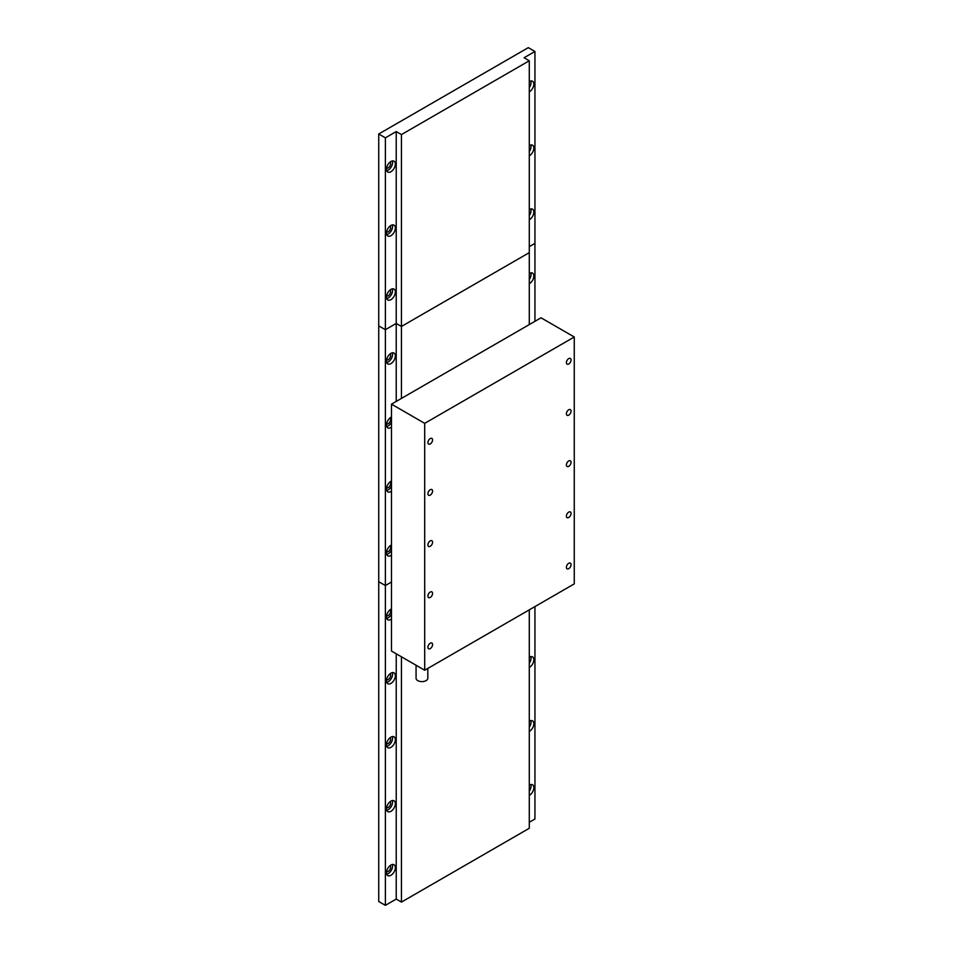 <?xml version="1.0" encoding="UTF-8"?>
<svg xmlns="http://www.w3.org/2000/svg" width="953" height="953" viewBox="0 0 953 953"><rect width="100%" height="100%" fill="white"/><g stroke="black" fill="none" stroke-linecap="round" stroke-linejoin="round"><path stroke-width="1.43" d="M390.921 363.605A6.266 3.621 120 0 0 395.019 358.09A6.266 3.621 120 0 0 394.054 353.063A6.266 3.621 120 0 0 390.921 353.372A6.266 3.621 120 0 0 386.823 358.9A6.266 3.621 120 0 0 387.788 363.915A6.266 3.621 120 0 0 390.921 363.605M386.727 362.557A6.266 3.621 120 0 0 388.157 362.009A6.266 3.621 120 0 0 392.35 352.824M386.573 360.031A3.526 2.037 120 0 0 388.157 359.769A3.526 2.037 120 0 0 390.408 356.827A3.526 2.037 120 0 0 390.075 353.956M529.284 283.72A6.266 3.621 120 0 0 529.403 283.66A6.266 3.621 120 0 0 533.489 278.145A6.266 3.621 120 0 0 532.536 273.118A6.266 3.621 120 0 0 529.403 273.428A6.266 3.621 120 0 0 529.284 273.499M529.284 279.503A6.266 3.621 120 0 0 530.821 272.88M391.48 417.057A6.266 3.621 120 0 0 390.921 417.331A6.266 3.621 120 0 0 386.823 422.858A6.266 3.621 120 0 0 387.788 427.885A6.266 3.621 120 0 0 390.921 427.575A6.266 3.621 120 0 0 391.48 427.206M386.727 426.527A6.266 3.621 120 0 0 388.157 425.967A6.266 3.621 120 0 0 391.48 422.322M386.573 423.99A3.526 2.037 120 0 0 388.157 423.728A3.526 2.037 120 0 0 390.408 420.785A3.526 2.037 120 0 0 390.075 417.914M391.48 481.015A6.266 3.621 120 0 0 390.921 481.301A6.266 3.621 120 0 0 386.823 486.816A6.266 3.621 120 0 0 387.788 491.843A6.266 3.621 120 0 0 390.921 491.534A6.266 3.621 120 0 0 391.48 491.164M386.727 490.485A6.266 3.621 120 0 0 388.157 489.925A6.266 3.621 120 0 0 391.48 486.28M386.573 487.948A3.526 2.037 120 0 0 388.157 487.698A3.526 2.037 120 0 0 390.408 484.743A3.526 2.037 120 0 0 390.075 481.873M391.48 544.973A6.266 3.621 120 0 0 390.921 545.259A6.266 3.621 120 0 0 386.823 550.774A6.266 3.621 120 0 0 387.788 555.802A6.266 3.621 120 0 0 390.921 555.492A6.266 3.621 120 0 0 391.48 555.134M386.727 554.443A6.266 3.621 120 0 0 388.157 553.896A6.266 3.621 120 0 0 391.48 550.238M386.573 551.906A3.526 2.037 120 0 0 388.157 551.656A3.526 2.037 120 0 0 390.408 548.702A3.526 2.037 120 0 0 390.075 545.831M396.234 401.404L396.234 323.448L385.381 329.714L378.734 325.878L385.381 329.714L385.381 585.547L378.734 581.711L378.734 133.992L528.296 47.65L534.943 51.486L524.079 57.752L529.284 60.766L401.451 134.576L396.234 131.562L396.234 323.448L401.451 326.45L401.451 398.402M529.284 60.766L529.284 324.592M401.451 134.576L401.451 326.45L529.284 252.64L401.451 326.45L396.234 323.448L385.381 329.714L385.381 137.828L378.734 133.992M534.943 51.486L534.943 321.328M534.943 243.372L529.284 246.624L534.943 243.372M391.48 582.033L385.381 585.547L385.381 905.35L378.734 901.514L378.734 581.711L385.381 585.547L391.48 582.033M390.921 171.731A6.266 3.621 120 0 0 395.019 166.203A6.266 3.621 120 0 0 394.054 161.188A6.266 3.621 120 0 0 390.921 161.498A6.266 3.621 120 0 0 386.823 167.025A6.266 3.621 120 0 0 387.788 172.04A6.266 3.621 120 0 0 390.921 171.731M386.727 170.682A6.266 3.621 120 0 0 388.157 170.134A6.266 3.621 120 0 0 392.35 160.95M386.573 168.157A3.526 2.037 120 0 0 388.157 167.895A3.526 2.037 120 0 0 390.408 164.94A3.526 2.037 120 0 0 390.075 162.081M529.284 91.845A6.266 3.621 120 0 0 529.403 91.786A6.266 3.621 120 0 0 533.489 86.258A6.266 3.621 120 0 0 532.536 81.243A6.266 3.621 120 0 0 529.403 81.553A6.266 3.621 120 0 0 529.284 81.613M529.284 87.628A6.266 3.621 120 0 0 530.821 80.993M390.921 235.689A6.266 3.621 120 0 0 395.019 230.173A6.266 3.621 120 0 0 394.054 225.146A6.266 3.621 120 0 0 390.921 225.456A6.266 3.621 120 0 0 386.823 230.983A6.266 3.621 120 0 0 387.788 235.999A6.266 3.621 120 0 0 390.921 235.689M386.727 234.641A6.266 3.621 120 0 0 388.157 234.093A6.266 3.621 120 0 0 392.35 224.908M386.573 232.115A3.526 2.037 120 0 0 388.157 231.853A3.526 2.037 120 0 0 390.408 228.911A3.526 2.037 120 0 0 390.075 226.04M529.284 155.804A6.266 3.621 120 0 0 529.403 155.744A6.266 3.621 120 0 0 533.489 150.217A6.266 3.621 120 0 0 532.536 145.201A6.266 3.621 120 0 0 529.403 145.511A6.266 3.621 120 0 0 529.284 145.571M529.284 151.587A6.266 3.621 120 0 0 530.821 144.963M390.921 299.647A6.266 3.621 120 0 0 395.019 294.132A6.266 3.621 120 0 0 394.054 289.104A6.266 3.621 120 0 0 390.921 289.414A6.266 3.621 120 0 0 386.823 294.942A6.266 3.621 120 0 0 387.788 299.957A6.266 3.621 120 0 0 390.921 299.647M386.727 298.599A6.266 3.621 120 0 0 388.157 298.051A6.266 3.621 120 0 0 392.35 288.866M386.573 296.073A3.526 2.037 120 0 0 388.157 295.811A3.526 2.037 120 0 0 390.408 292.869A3.526 2.037 120 0 0 390.075 289.998M529.284 219.762A6.266 3.621 120 0 0 529.403 219.702A6.266 3.621 120 0 0 533.489 214.175A6.266 3.621 120 0 0 532.536 209.16A6.266 3.621 120 0 0 529.403 209.469A6.266 3.621 120 0 0 529.284 209.529M529.284 215.545A6.266 3.621 120 0 0 530.821 208.921M396.234 131.562L385.381 137.828M390.921 875.295A6.266 3.621 120 0 0 395.019 869.767A6.266 3.621 120 0 0 394.054 864.74A6.266 3.621 120 0 0 390.921 865.05A6.266 3.621 120 0 0 386.823 870.577A6.266 3.621 120 0 0 387.788 875.604A6.266 3.621 120 0 0 390.921 875.295M386.727 874.246A6.266 3.621 120 0 0 388.157 873.687A6.266 3.621 120 0 0 392.35 864.502M386.573 871.709A3.526 2.037 120 0 0 388.157 871.447A3.526 2.037 120 0 0 390.408 868.505A3.526 2.037 120 0 0 390.075 865.634M529.284 795.398A6.266 3.621 120 0 0 529.403 795.338A6.266 3.621 120 0 0 533.489 789.823A6.266 3.621 120 0 0 532.536 784.795A6.266 3.621 120 0 0 529.403 785.105A6.266 3.621 120 0 0 529.284 785.177M529.284 791.181A6.266 3.621 120 0 0 530.821 784.557M390.921 811.325A6.266 3.621 120 0 0 395.019 805.809A6.266 3.621 120 0 0 394.054 800.782A6.266 3.621 120 0 0 390.921 801.092A6.266 3.621 120 0 0 386.823 806.619A6.266 3.621 120 0 0 387.788 811.634A6.266 3.621 120 0 0 390.921 811.325M386.727 810.276A6.266 3.621 120 0 0 388.157 809.728A6.266 3.621 120 0 0 392.35 800.544M386.573 807.751A3.526 2.037 120 0 0 388.157 807.489A3.526 2.037 120 0 0 390.408 804.546A3.526 2.037 120 0 0 390.075 801.676M529.284 731.439A6.266 3.621 120 0 0 529.403 731.38A6.266 3.621 120 0 0 533.489 725.852A6.266 3.621 120 0 0 532.536 720.837A6.266 3.621 120 0 0 529.403 721.147A6.266 3.621 120 0 0 529.284 721.207M529.284 727.222A6.266 3.621 120 0 0 530.821 720.599M390.921 747.366A6.266 3.621 120 0 0 395.019 741.851A6.266 3.621 120 0 0 394.054 736.824A6.266 3.621 120 0 0 390.921 737.134A6.266 3.621 120 0 0 386.823 742.661A6.266 3.621 120 0 0 387.788 747.676A6.266 3.621 120 0 0 390.921 747.366M386.727 746.318A6.266 3.621 120 0 0 388.157 745.77A6.266 3.621 120 0 0 392.35 736.586M386.573 743.793A3.526 2.037 120 0 0 388.157 743.531A3.526 2.037 120 0 0 390.408 740.588A3.526 2.037 120 0 0 390.075 737.717M529.284 667.481A6.266 3.621 120 0 0 529.403 667.422A6.266 3.621 120 0 0 533.489 661.894A6.266 3.621 120 0 0 532.536 656.879A6.266 3.621 120 0 0 529.403 657.189A6.266 3.621 120 0 0 529.284 657.248M529.284 663.264A6.266 3.621 120 0 0 530.821 656.641M390.921 683.408A6.266 3.621 120 0 0 395.019 677.893A6.266 3.621 120 0 0 394.054 672.866A6.266 3.621 120 0 0 390.921 673.175A6.266 3.621 120 0 0 386.823 678.703A6.266 3.621 120 0 0 387.788 683.718A6.266 3.621 120 0 0 390.921 683.408M386.727 682.36A6.266 3.621 120 0 0 388.157 681.812A6.266 3.621 120 0 0 392.35 672.627M386.573 679.834A3.526 2.037 120 0 0 388.157 679.572A3.526 2.037 120 0 0 390.408 676.618A3.526 2.037 120 0 0 390.075 673.759M391.48 608.931A6.266 3.621 120 0 0 390.921 609.217A6.266 3.621 120 0 0 386.823 614.733A6.266 3.621 120 0 0 387.788 619.76A6.266 3.621 120 0 0 390.921 619.45A6.266 3.621 120 0 0 391.48 619.093M386.727 618.402A6.266 3.621 120 0 0 388.157 617.854A6.266 3.621 120 0 0 391.48 614.197M386.573 615.876A3.526 2.037 120 0 0 388.157 615.614A3.526 2.037 120 0 0 390.408 612.66A3.526 2.037 120 0 0 390.075 609.801M396.234 653.794L396.234 899.084L401.451 902.086L401.451 656.796M529.284 609.849L529.284 828.276L401.451 902.086M534.943 606.584L534.943 819.008L529.284 822.272M396.234 899.084L385.381 905.35M568.727 517.491A3.288 1.894 120 0 0 570.871 514.596A3.288 1.894 120 0 0 570.37 511.952A3.288 1.894 120 0 0 568.727 512.118A3.288 1.894 120 0 0 566.57 515.013A3.288 1.894 120 0 0 567.083 517.658A3.288 1.894 120 0 0 568.727 517.491M430.244 597.436A3.288 1.894 120 0 0 432.4 594.541A3.288 1.894 120 0 0 431.9 591.908A3.288 1.894 120 0 0 430.244 592.063A3.288 1.894 120 0 0 428.1 594.97A3.288 1.894 120 0 0 428.6 597.602A3.288 1.894 120 0 0 430.244 597.436M430.244 648.612A3.288 1.894 120 0 0 432.4 645.705A3.288 1.894 120 0 0 431.9 643.072A3.288 1.894 120 0 0 430.244 643.239A3.288 1.894 120 0 0 428.1 646.134A3.288 1.894 120 0 0 428.6 648.767A3.288 1.894 120 0 0 430.244 648.612M568.727 568.655A3.288 1.894 120 0 0 570.871 565.76A3.288 1.894 120 0 0 570.37 563.128A3.288 1.894 120 0 0 568.727 563.283A3.288 1.894 120 0 0 566.57 566.189A3.288 1.894 120 0 0 567.083 568.822A3.288 1.894 120 0 0 568.727 568.655M427.814 668.434L427.814 678.226A5.873 3.395 180 0 1 424.192 681.359A5.873 3.395 180 0 1 417.783 680.621A5.873 3.395 180 0 1 416.068 678.226L416.068 665.242M430.244 546.272A3.288 1.894 120 0 0 432.4 543.377A3.288 1.894 120 0 0 431.9 540.732A3.288 1.894 120 0 0 430.244 540.899A3.288 1.894 120 0 0 428.1 543.794A3.288 1.894 120 0 0 428.6 546.438A3.288 1.894 120 0 0 430.244 546.272M430.244 495.107A3.288 1.894 120 0 0 432.4 492.201A3.288 1.894 120 0 0 431.9 489.568A3.288 1.894 120 0 0 430.244 489.735A3.288 1.894 120 0 0 428.1 492.63A3.288 1.894 120 0 0 428.6 495.262A3.288 1.894 120 0 0 430.244 495.107M430.244 443.931A3.288 1.894 120 0 0 432.4 441.036A3.288 1.894 120 0 0 431.9 438.404A3.288 1.894 120 0 0 430.244 438.559A3.288 1.894 120 0 0 428.1 441.465A3.288 1.894 120 0 0 428.6 444.098A3.288 1.894 120 0 0 430.244 443.931M568.727 466.327A3.288 1.894 120 0 0 570.871 463.42A3.288 1.894 120 0 0 570.37 460.787A3.288 1.894 120 0 0 568.727 460.954A3.288 1.894 120 0 0 566.57 463.849A3.288 1.894 120 0 0 567.083 466.482A3.288 1.894 120 0 0 568.727 466.327M568.727 415.151A3.288 1.894 120 0 0 570.871 412.256A3.288 1.894 120 0 0 570.37 409.623A3.288 1.894 120 0 0 568.727 409.778A3.288 1.894 120 0 0 566.57 412.685A3.288 1.894 120 0 0 567.083 415.317A3.288 1.894 120 0 0 568.727 415.151M568.727 363.986A3.288 1.894 120 0 0 570.871 361.092A3.288 1.894 120 0 0 570.37 358.447A3.288 1.894 120 0 0 568.727 358.614A3.288 1.894 120 0 0 566.57 361.521A3.288 1.894 120 0 0 567.083 364.153A3.288 1.894 120 0 0 568.727 363.986M574.266 336.993L541.03 317.814L391.48 404.155L391.48 651.042L424.704 670.221L574.266 583.879L574.266 336.993L424.704 423.346L424.704 670.221M391.48 404.155L424.704 423.346"/></g></svg>
